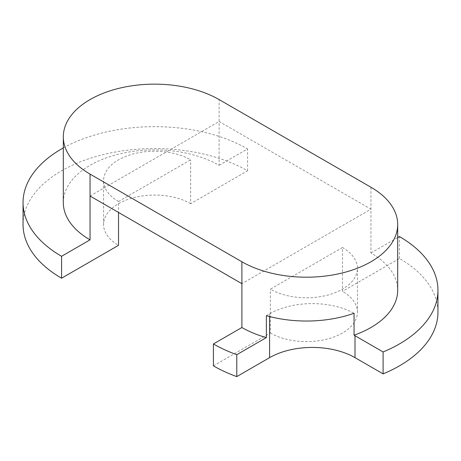 <?xml version="1.0" encoding="UTF-8"?>
<svg xmlns="http://www.w3.org/2000/svg" width="461" height="461" viewBox="0 0 461 461"><rect width="100%" height="100%" fill="white"/><g stroke="black" fill="none" stroke-linecap="round" stroke-linejoin="round"><path stroke-width="0.35" stroke-dasharray="2.31 1.73" d="M63.313 202.592A91.266 52.692 180 0 1 119.653 153.911A91.266 52.692 180 0 1 219.113 165.332L219.113 121.502L370.955 209.167L370.955 253.003A91.266 52.692 180 0 1 397.687 290.257M342.483 247.522L270.359 289.162A50.998 29.446 0 0 0 325.939 295.547A50.998 29.446 0 0 0 357.425 268.342A50.998 29.446 0 0 0 342.483 247.522L342.483 291.352L399.428 258.477A131.529 75.938 180 0 1 437.95 312.178M399.428 258.477L399.428 236.562M118.517 201.497L190.641 159.852A50.998 29.446 0 0 0 135.061 153.473A50.998 29.446 0 0 0 103.575 180.677A50.998 29.446 0 0 0 118.517 201.497L118.517 212.452M90.045 196.017L219.113 121.502L219.113 99.582M23.05 224.507A131.529 75.938 180 0 1 104.244 154.354A131.529 75.938 180 0 1 247.58 170.812L190.641 203.687L190.641 159.852M247.58 170.812L247.58 148.897L219.113 165.332M190.641 203.687A50.998 29.446 0 0 0 135.061 197.302A50.998 29.446 0 0 0 103.575 224.507A50.998 29.446 0 0 0 118.517 245.327M213.42 365.873L270.359 332.998L270.359 289.162M270.359 332.998A50.998 29.446 0 0 0 325.939 339.377A50.998 29.446 0 0 0 357.425 312.178A50.998 29.446 0 0 0 342.483 291.352M370.955 187.247L370.955 209.167L241.887 283.682M370.955 253.003L397.687 237.565M63.313 147.912A131.529 75.938 180 0 1 247.58 148.897M266.366 315.687L269.599 313.82A60.397 34.869 180 0 1 354.065 313.284M269.599 313.82L269.599 316.551M103.575 224.507L103.575 180.677M357.425 312.178L357.425 268.342"/><path stroke-width="0.69" d="M397.687 224.507L397.687 290.257A91.266 52.692 180 0 1 354.065 335.199L354.065 313.284A91.266 52.692 180 0 1 266.366 315.687L266.366 337.602A91.266 52.692 180 0 1 241.887 327.517L241.887 283.682L90.045 196.017L90.045 239.853A91.266 52.692 180 0 1 63.313 202.592L63.313 136.842A91.266 52.692 0 0 0 90.045 174.097L241.887 261.767A91.266 52.692 0 0 0 341.347 273.189A91.266 52.692 0 0 0 397.687 224.507A91.266 52.692 0 0 0 370.955 187.247L219.113 99.582A91.266 52.692 0 0 0 119.653 88.16A91.266 52.692 0 0 0 63.313 136.842M266.366 337.602L236.787 354.682L236.787 376.597A131.529 75.938 180 0 1 213.42 365.873L213.42 343.952L241.887 327.517M236.787 354.682A131.529 75.938 180 0 1 213.42 343.952M397.687 237.565L399.428 236.562A131.529 75.938 180 0 1 437.95 290.257A131.529 75.938 180 0 1 383.103 351.956L355.01 335.735A60.397 34.869 0 0 0 354.065 335.199M437.95 290.257L437.95 312.178A131.529 75.938 180 0 1 383.103 373.871L383.103 351.956M90.045 239.853L61.572 256.287A131.529 75.938 180 0 1 23.05 202.592A131.529 75.938 180 0 1 63.313 147.912M118.517 212.452L118.517 245.327L61.572 278.202L61.572 256.287M61.572 278.202A131.529 75.938 180 0 1 23.05 224.507L23.05 202.592M383.103 373.871L355.01 357.65A60.397 34.869 0 0 0 269.599 357.65L236.787 376.597M241.887 261.767L241.887 283.682M90.045 174.097L90.045 196.017M355.01 335.735L355.01 357.65M269.599 316.551L269.599 357.65"/></g></svg>
